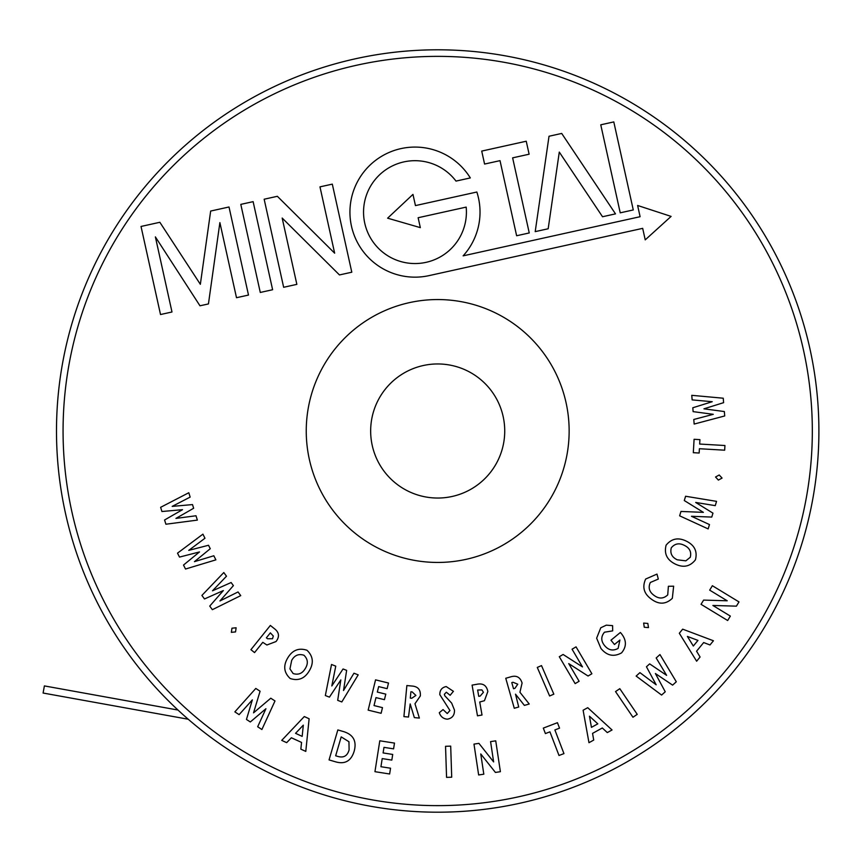 <?xml version="1.0" encoding="UTF-8"?>
<svg xmlns="http://www.w3.org/2000/svg" width="862" height="862" viewBox="0 0 862 862"><rect width="100%" height="100%" fill="white"/><g stroke="black" fill="none" stroke-linecap="round" stroke-linejoin="round"><path stroke-width="1.29" d="M437.691 363.958A67.042 67.042 0 0 0 370.66 431M437.691 498.042A67.042 67.042 0 0 0 504.733 431M727.657 620.511L701.043 604.316L703.618 600.092L727.205 600.792L709.685 590.136L712.368 585.718L738.982 601.913L736.396 606.158L712.896 605.469L730.351 616.093L727.657 620.511M160.623 507.319L188.8 492.741L190.157 497.094L172.174 506.393L192.506 504.582L193.648 508.257L175.934 518.407L195.997 515.767L197.366 520.109L165.903 524.225L164.577 519.98L182.518 509.679L161.927 511.511L160.623 507.319M177.507 553.156L202.915 534.16L204.973 538.244L188.756 550.365L208.518 545.269L210.263 548.717L194.456 561.647L213.819 555.764L215.877 559.858L185.524 569.028L183.509 565.052L199.51 551.939L179.501 557.089L177.507 553.156M201.902 595.426L223.797 572.551L226.49 576.215L212.505 590.804L231.124 582.529L233.397 585.632L219.95 600.943L238.041 591.957L240.735 595.62L212.364 609.682L209.735 606.094L223.344 590.567L204.499 598.961L201.902 595.426M231.964 628.182L236.123 627.784L235.541 631.921L231.361 632.331L231.964 628.182M250.917 649.679L270.356 625.446L274.202 628.527C279.191 632.255 279.794 636.587 276.034 641.543L266.897 645.002L262.781 642.33L254.549 652.588L250.917 649.679M266.38 637.826L267.543 638.753L272.521 638.731L273.308 636.016L270.366 632.87L266.38 637.826M287.757 657.911C292.401 650.142 298.812 647.588 307.001 650.26C313.186 656.23 313.94 663.093 309.264 670.862C304.663 678.631 298.306 681.174 290.171 678.502C283.867 672.597 283.059 665.733 287.757 657.911M303.952 655.249C298.683 653.547 294.588 655.26 291.69 660.378L289.944 668.901L293.134 673.545C298.36 675.183 302.422 673.491 305.331 668.47C308.37 663.492 307.917 659.085 303.952 655.249M325.34 695.548L331.525 664.494L335.76 666.143L331.805 685.969L343.054 668.977L346.643 670.367L343.518 690.516L353.959 673.211L358.193 674.86L341.815 701.948L337.688 700.343L340.824 679.935L329.435 697.142L325.34 695.548M368.16 710.126L375.552 679.859L388.503 683.027L387.124 688.663L378.666 686.594L377.319 692.067L385.788 694.136L384.441 699.675L375.972 697.606L374.033 705.569L382.491 707.637L381.112 713.294L368.16 710.126M403.912 716.613L406.864 685.549L411.724 686.012C417.919 686.4 420.785 689.708 420.333 695.936L414.978 703.737L419.374 718.078L414.353 717.604L410.183 703.931L408.502 717.044L403.912 716.613M410.301 698.123L411.745 698.263L415.904 695.44L412.165 691.895L410.905 691.766L410.301 698.123M446.214 686.561L453.423 691.324L450.126 695.3L446.344 692.218L444.35 694.309L444.814 695.774L451.666 703.112L454.489 710.116C454.619 715.277 452.238 718.305 447.335 719.177C443.337 718.833 440.654 716.678 439.286 712.712L443.068 709.577L447.249 713.553L449.953 710.525L439.803 694.643C439.792 690.117 441.926 687.423 446.214 686.561M514.28 708.273L505.757 678.275L510.466 676.929C516.36 675.054 520.239 677.09 522.092 683.038L519.926 692.251L529.236 704.017L524.387 705.396L515.519 694.179L518.719 707.002L514.28 708.273M513.526 688.738L514.926 688.339L517.771 684.202L512.998 682.251L511.78 682.596L513.526 688.738M549.622 695.99L537.285 667.425L541.508 665.604L553.846 694.158L549.622 695.99M575.137 683.62L559.298 656.715L563.101 654.473L582.486 666.908L572.066 649.205L576.042 646.856L591.882 673.761L588.056 676.013L568.726 663.621L579.113 681.271L575.137 683.62M606.309 625.165L612.591 625.64L612.677 630.876L604.477 632.212C600.857 636.544 600.889 641.005 604.596 645.595C608.497 650.26 613.001 651.187 618.119 648.396L619.907 640.046L614.477 644.496L610.964 640.207L620.381 632.471L621.243 633.462C626.652 640.154 626.76 646.619 621.556 652.879C613.776 657.178 606.913 655.713 600.976 648.493L596.633 638.192L600.782 627.762L606.309 625.165M644.27 627.256L643.634 623.086L647.825 623.431L648.483 627.601L644.27 627.256M645.67 579.038L656.984 574.092L658.32 579.059L650.325 582.486C648.008 587.647 649.28 591.957 654.107 595.416C658.977 599.036 663.514 598.864 667.727 594.899L668.384 586.289L673.642 586.192L672.338 598.293C665.906 604.456 658.924 604.747 651.392 599.155C643.914 593.778 642.007 587.076 645.67 579.038M675.021 563.942C666.919 559.837 663.945 553.576 666.111 545.183C671.584 538.481 678.383 537.166 686.518 541.228C694.621 545.29 697.584 551.497 695.418 559.837C690.02 566.657 683.221 568.026 675.021 563.942M671.282 547.833C669.914 553.253 671.886 557.24 677.22 559.794L685.84 560.85L690.279 557.261C691.593 551.906 689.632 547.941 684.396 545.387C679.181 542.726 674.806 543.545 671.282 547.833M708.155 528.912L679.633 515.821L680.969 511.446L703.37 512.362L684.288 500.542L685.592 496.253L716.548 501.361L715.244 505.649L695.688 502.449L712.96 513.149L711.764 517.081L691.475 516.284L709.48 524.57L708.155 528.912M718.369 480.091L715.546 476.998L719.22 474.994L722.065 478.076L718.369 480.091M699.147 453.024L693.307 452.69L694.093 439.297L699.922 439.631L699.664 444.049L724.942 445.514L724.673 450.19L699.405 448.725L699.147 453.024M724.716 415.958L694.169 424.061L693.781 419.482L713.283 414.32L693.123 411.627L692.8 407.769L712.227 401.714L692.143 399.893L691.766 395.324L723.24 398.212L723.606 402.662L703.931 408.825L724.349 411.551L724.716 415.958M234.852 711.872L255.798 688.436L260.076 691.227L253.547 712.842L270.776 698.209L275 700.957L261.897 729.511L257.673 726.763L265.927 708.726L250.325 721.957L246.457 719.447L252.35 699.869L239.119 714.652L234.852 711.872M374.948 771.684L379.797 740.792L394.484 743.098L393.589 748.852L383.978 747.354L383.105 752.935L392.706 754.444L391.822 760.09L382.211 758.592L380.939 766.717L390.54 768.214L389.635 773.99L374.948 771.684M446.559 777.373L445.546 746.298L450.697 746.136L451.71 777.201L446.559 777.373M478.647 774.97L473.981 744.111L478.927 743.367L493.635 761.922L490.575 741.611L495.736 740.835L500.391 771.695L495.424 772.438L480.759 753.948L483.808 774.195L478.647 774.97M545.409 733.573L543.308 728.11L557.445 722.69L559.546 728.153L554.88 729.942L563.953 753.603L559.007 755.489L549.934 731.838L545.409 733.573M588.972 742.688L583.111 710.234L587.733 707.691L612.042 729.974L607.301 732.592L602.322 727.981L592.56 733.368L593.713 740.081L588.972 742.688M597.819 723.843L589.457 716.203L591.451 727.356L597.819 723.843M632.956 717.249L615.533 691.583L619.8 688.684L637.233 714.35L632.956 717.249M661.596 695.063L636.145 676.067L639.927 672.64L656.165 684.784L646.446 666.768L649.646 663.88L666.617 675.345L656.176 657.975L659.958 654.56L676.304 681.788L672.608 685.128L655.389 673.524L665.238 691.777L661.596 695.063M696.636 661.208L679.31 633.258L682.672 629.163L713.445 640.768L709.986 644.959L703.672 642.556L696.561 651.209L700.084 657.006L696.636 661.208M687.391 636.425L693.328 646.037L697.961 640.401L687.391 636.425M503.149 416.518A67.042 67.042 0 0 1 452.173 496.458A67.042 67.042 0 0 1 372.244 445.482A67.042 67.042 0 0 1 423.21 365.542A67.042 67.042 0 0 1 503.149 416.518M566.043 402.608A131.455 131.455 0 0 0 409.299 302.659A131.455 131.455 0 0 0 309.35 459.392A131.455 131.455 0 0 0 466.094 559.341A131.455 131.455 0 0 0 566.043 402.608M351.47 226.167A65.049 65.049 0 0 0 429.028 275.625L642.686 228.355L645.229 239.862L671.099 216.405L637.621 205.468L640.1 216.707L463.12 255.852A65.049 65.049 0 0 0 476.848 192.021L415.452 205.598L412.963 194.392L387.62 218.172L420.322 227.633L418.135 217.73L466.17 207.106A51.429 51.429 0 0 1 423.059 262.91A51.429 51.429 0 0 1 393.417 165.429A51.429 51.429 0 0 1 455.998 181.095L470.318 177.928A65.049 65.049 0 0 0 351.47 226.167M65.49 513.343A381.209 381.209 0 0 1 355.349 58.799A381.209 381.209 0 0 1 809.903 348.657A381.209 381.209 0 0 1 520.045 803.201A381.209 381.209 0 0 1 65.49 513.343A381.209 381.209 0 0 0 520.045 803.201A381.209 381.209 0 0 0 809.903 348.657M160.515 314.533L171.991 311.99L155.375 236.888L199.973 305.794L208.442 303.93L219.885 222.622L236.5 297.713L248.493 295.063L229.012 206.988L210.662 211.05L200.35 284.298L159.858 222.288L141.023 226.458L160.515 314.533M253.126 201.654L240.8 204.38L260.281 292.455L272.618 289.729L253.126 201.654M277.359 196.299L264.16 199.219L283.652 287.283L296.851 284.363L282.176 218.054L339.466 274.935L351.793 272.209L332.312 184.134L319.974 186.86L334.65 253.18L277.359 196.299M529.246 232.955L512.631 157.854L529.117 154.212L526.24 141.228L481.718 151.087L484.584 164.06L500.014 160.644L516.629 235.746L529.246 232.955M561.701 133.438L549.019 136.25L535.205 231.63L548.178 228.764L559.287 152.089L602.527 216.739L615.5 213.873L561.701 133.438M633.279 209.94L613.798 121.919L600.76 124.807L620.231 212.828L633.279 209.94M477.483 715.816L472.085 685.118L476.901 684.277C482.979 683.016 486.621 685.43 487.838 691.529L484.444 700.698L479.735 702.013L482.02 715.018L477.483 715.816M478.733 696.324L480.188 696.065L483.431 692.305L481.912 689.912L477.634 690.042L478.733 696.324M281.723 740.383L304.297 716.548L309.124 718.757L305.784 751.405L300.838 749.143L301.56 742.43L291.378 737.764L286.669 742.656L281.723 740.383M302.174 736.374L303.305 725.157L295.547 733.325L302.174 736.374M329.058 759.918L337.839 729.931L343.755 731.655C353.474 734.747 356.933 741.342 354.11 751.427C351.006 761.221 344.649 764.637 335.059 761.674L329.058 759.918M341.201 736.891L335.663 755.791L337.979 756.47C343.766 758.043 347.483 755.823 349.11 749.811L348.948 741.729L341.201 736.891M177.971 710.04L44.382 685.915L43.1 693.037L188.218 719.231M803.481 350.08A374.636 374.636 0 0 0 356.771 65.21A374.636 374.636 0 0 0 71.912 511.92A374.636 374.636 0 0 0 518.622 796.79A374.636 374.636 0 0 0 803.481 350.08"/></g></svg>
